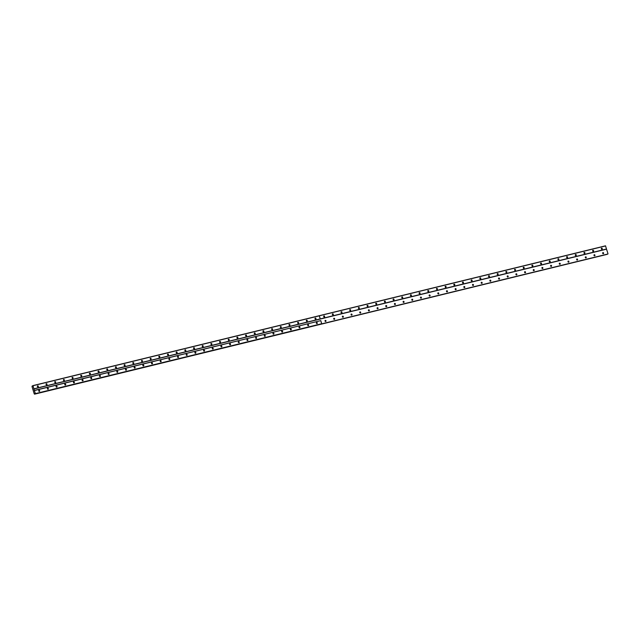<?xml version="1.0" encoding="UTF-8"?>
<svg xmlns="http://www.w3.org/2000/svg" width="640" height="640" viewBox="0 0 640 640"><rect width="100%" height="100%" fill="white"/><g stroke="black" fill="none" stroke-linecap="round" stroke-linejoin="round"><path stroke-width="0.96" d="M316.832 323.624A0.584 0.496 64.5 0 0 316.392 322.704M317 323.616A0.584 0.496 64.5 0 0 316.672 322.504A0.584 0.496 64.5 0 0 317 323.616M308.152 325.736A0.584 0.496 64.5 0 0 307.72 324.824M308.328 325.728A0.584 0.496 64.5 0 0 307.992 324.616A0.584 0.496 64.5 0 0 308.328 325.728M299.48 327.856A0.584 0.496 64.5 0 0 299.04 326.944M299.656 327.848A0.584 0.496 64.5 0 0 299.32 326.736A0.584 0.496 64.5 0 0 299.656 327.848M290.8 329.976A0.584 0.496 64.5 0 0 290.368 329.064M290.976 329.968A0.584 0.496 64.5 0 0 290.64 328.856A0.584 0.496 64.5 0 0 290.976 329.968M282.128 332.096A0.584 0.496 64.5 0 0 281.688 331.176M282.304 332.088A0.584 0.496 64.5 0 0 281.968 330.976A0.584 0.496 64.5 0 0 282.304 332.088M273.448 334.208A0.584 0.496 64.5 0 0 273.016 333.296M273.624 334.2A0.584 0.496 64.5 0 0 273.288 333.088A0.584 0.496 64.5 0 0 273.624 334.2M264.776 336.328A0.584 0.496 64.5 0 0 264.336 335.416M264.952 336.32A0.584 0.496 64.5 0 0 264.616 335.208A0.584 0.496 64.5 0 0 264.952 336.32M256.096 338.448A0.584 0.496 64.5 0 0 255.664 337.536M256.272 338.44A0.584 0.496 64.5 0 0 255.936 337.328A0.584 0.496 64.5 0 0 256.272 338.44M247.424 340.568A0.584 0.496 64.5 0 0 246.984 339.648M247.6 340.56A0.584 0.496 64.5 0 0 247.264 339.448A0.584 0.496 64.5 0 0 247.6 340.56M238.744 342.68A0.584 0.496 64.5 0 0 238.312 341.768M238.92 342.672A0.584 0.496 64.5 0 0 238.584 341.56A0.584 0.496 64.5 0 0 238.92 342.672M230.072 344.8A0.584 0.496 64.5 0 0 229.632 343.888M230.248 344.792A0.584 0.496 64.5 0 0 229.912 343.68A0.584 0.496 64.5 0 0 230.248 344.792M221.392 346.92A0.584 0.496 64.5 0 0 220.96 346.008M221.568 346.912A0.584 0.496 64.5 0 0 221.232 345.8A0.584 0.496 64.5 0 0 221.568 346.912M212.72 349.04A0.584 0.496 64.5 0 0 212.28 348.12M212.896 349.032A0.584 0.496 64.5 0 0 212.56 347.92A0.584 0.496 64.5 0 0 212.896 349.032M204.04 351.16A0.584 0.496 64.5 0 0 203.608 350.24M204.216 351.152A0.584 0.496 64.5 0 0 203.88 350.04A0.584 0.496 64.5 0 0 204.216 351.152M195.368 353.272A0.584 0.496 64.5 0 0 194.936 352.36M195.544 353.264A0.584 0.496 64.5 0 0 195.208 352.152A0.584 0.496 64.5 0 0 195.544 353.264M186.696 355.392A0.584 0.496 64.5 0 0 186.256 354.48M186.864 355.384A0.584 0.496 64.5 0 0 186.528 354.272A0.584 0.496 64.5 0 0 186.864 355.384M178.016 357.512A0.584 0.496 64.5 0 0 177.584 356.592M178.192 357.504A0.584 0.496 64.5 0 0 177.856 356.392A0.584 0.496 64.5 0 0 178.192 357.504M169.344 359.632A0.584 0.496 64.5 0 0 168.904 358.712M169.512 359.624A0.584 0.496 64.5 0 0 169.176 358.512A0.584 0.496 64.5 0 0 169.512 359.624M160.664 361.744A0.584 0.496 64.5 0 0 160.232 360.832M160.84 361.736A0.584 0.496 64.5 0 0 160.504 360.624A0.584 0.496 64.5 0 0 160.84 361.736M151.992 363.864A0.584 0.496 64.5 0 0 151.552 362.952M152.16 363.856A0.584 0.496 64.5 0 0 151.824 362.744A0.584 0.496 64.5 0 0 152.16 363.856M143.312 365.984A0.584 0.496 64.5 0 0 142.88 365.072M143.488 365.976A0.584 0.496 64.5 0 0 143.152 364.864A0.584 0.496 64.5 0 0 143.488 365.976M134.64 368.104A0.584 0.496 64.5 0 0 134.2 367.184M134.808 368.096A0.584 0.496 64.5 0 0 134.472 366.984A0.584 0.496 64.5 0 0 134.808 368.096M125.96 370.216A0.584 0.496 64.5 0 0 125.528 369.304M126.136 370.208A0.584 0.496 64.5 0 0 125.8 369.096A0.584 0.496 64.5 0 0 126.136 370.208M117.288 372.336A0.584 0.496 64.5 0 0 116.848 371.424M117.456 372.328A0.584 0.496 64.5 0 0 117.12 371.216A0.584 0.496 64.5 0 0 117.456 372.328M108.608 374.456A0.584 0.496 64.5 0 0 108.176 373.544M108.784 374.448A0.584 0.496 64.5 0 0 108.448 373.336A0.584 0.496 64.5 0 0 108.784 374.448M99.936 376.576A0.584 0.496 64.5 0 0 99.496 375.656M100.104 376.568A0.584 0.496 64.5 0 0 99.768 375.456A0.584 0.496 64.5 0 0 100.104 376.568M91.256 378.688A0.584 0.496 64.5 0 0 90.824 377.776M91.432 378.68A0.584 0.496 64.5 0 0 91.096 377.568A0.584 0.496 64.5 0 0 91.432 378.68M82.584 380.808A0.584 0.496 64.5 0 0 82.144 379.896M82.752 380.8A0.584 0.496 64.5 0 0 82.416 379.688A0.584 0.496 64.5 0 0 82.752 380.8M73.904 382.928A0.584 0.496 64.5 0 0 73.472 382.016M74.08 382.92A0.584 0.496 64.5 0 0 73.744 381.808A0.584 0.496 64.5 0 0 74.08 382.92M65.232 385.048A0.584 0.496 64.5 0 0 64.792 384.128M65.4 385.04A0.584 0.496 64.5 0 0 65.064 383.928A0.584 0.496 64.5 0 0 65.4 385.04M56.552 387.16A0.584 0.496 64.5 0 0 56.12 386.248M56.728 387.16A0.584 0.496 64.5 0 0 56.392 386.04A0.584 0.496 64.5 0 0 56.728 387.16M47.88 389.28A0.584 0.496 64.5 0 0 47.44 388.368M48.048 389.272A0.584 0.496 64.5 0 0 47.72 388.16A0.584 0.496 64.5 0 0 48.048 389.272M39.2 391.4A0.584 0.496 64.5 0 0 38.768 390.488M39.376 391.392A0.584 0.496 64.5 0 0 39.04 390.28A0.584 0.496 64.5 0 0 39.376 391.392M594.456 255.84A0.584 0.496 64.5 0 0 594.024 254.928M594.632 255.832A0.584 0.496 64.5 0 0 594.296 254.72A0.584 0.496 64.5 0 0 594.632 255.832M585.784 257.96A0.584 0.496 64.5 0 0 585.344 257.048M585.952 257.952A0.584 0.496 64.5 0 0 585.616 256.84A0.584 0.496 64.5 0 0 585.952 257.952M577.104 260.08A0.584 0.496 64.5 0 0 576.672 259.16M577.28 260.072A0.584 0.496 64.5 0 0 576.944 258.96A0.584 0.496 64.5 0 0 577.28 260.072M568.432 262.192A0.584 0.496 64.5 0 0 567.992 261.28M568.608 262.184A0.584 0.496 64.5 0 0 568.272 261.072A0.584 0.496 64.5 0 0 568.608 262.184M559.752 264.312A0.584 0.496 64.5 0 0 559.32 263.4M559.928 264.304A0.584 0.496 64.5 0 0 559.592 263.192A0.584 0.496 64.5 0 0 559.928 264.304M551.08 266.432A0.584 0.496 64.5 0 0 550.64 265.52M551.256 266.424A0.584 0.496 64.5 0 0 550.92 265.312A0.584 0.496 64.5 0 0 551.256 266.424M542.4 268.552A0.584 0.496 64.5 0 0 541.968 267.632M542.576 268.544A0.584 0.496 64.5 0 0 542.24 267.432A0.584 0.496 64.5 0 0 542.576 268.544M533.728 270.672A0.584 0.496 64.5 0 0 533.288 269.752M533.904 270.664A0.584 0.496 64.5 0 0 533.568 269.552A0.584 0.496 64.5 0 0 533.904 270.664M525.048 272.784A0.584 0.496 64.5 0 0 524.616 271.872M525.224 272.776A0.584 0.496 64.5 0 0 524.888 271.664A0.584 0.496 64.5 0 0 525.224 272.776M516.376 274.904A0.584 0.496 64.5 0 0 515.936 273.992M516.552 274.896A0.584 0.496 64.5 0 0 516.216 273.784A0.584 0.496 64.5 0 0 516.552 274.896M507.696 277.024A0.584 0.496 64.5 0 0 507.264 276.104M507.872 277.016A0.584 0.496 64.5 0 0 507.536 275.904A0.584 0.496 64.5 0 0 507.872 277.016M499.024 279.144A0.584 0.496 64.5 0 0 498.584 278.224M499.2 279.136A0.584 0.496 64.5 0 0 498.864 278.024A0.584 0.496 64.5 0 0 499.2 279.136M490.344 281.256A0.584 0.496 64.5 0 0 489.912 280.344M490.52 281.248A0.584 0.496 64.5 0 0 490.184 280.136A0.584 0.496 64.5 0 0 490.52 281.248M481.672 283.376A0.584 0.496 64.5 0 0 481.232 282.464M481.848 283.368A0.584 0.496 64.5 0 0 481.512 282.256A0.584 0.496 64.5 0 0 481.848 283.368M472.992 285.496A0.584 0.496 64.5 0 0 472.56 284.584M473.168 285.488A0.584 0.496 64.5 0 0 472.832 284.376A0.584 0.496 64.5 0 0 473.168 285.488M464.32 287.616A0.584 0.496 64.5 0 0 463.888 286.696M464.496 287.608A0.584 0.496 64.5 0 0 464.16 286.496A0.584 0.496 64.5 0 0 464.496 287.608M455.648 289.728A0.584 0.496 64.5 0 0 455.208 288.816M455.816 289.72A0.584 0.496 64.5 0 0 455.48 288.608A0.584 0.496 64.5 0 0 455.816 289.72M446.968 291.848A0.584 0.496 64.5 0 0 446.536 290.936M447.144 291.84A0.584 0.496 64.5 0 0 446.808 290.728A0.584 0.496 64.5 0 0 447.144 291.84M438.296 293.968A0.584 0.496 64.5 0 0 437.856 293.056M438.464 293.96A0.584 0.496 64.5 0 0 438.128 292.848A0.584 0.496 64.5 0 0 438.464 293.96M429.616 296.088A0.584 0.496 64.5 0 0 429.184 295.168M429.792 296.08A0.584 0.496 64.5 0 0 429.456 294.968A0.584 0.496 64.5 0 0 429.792 296.08M420.944 298.2A0.584 0.496 64.5 0 0 420.504 297.288M421.112 298.192A0.584 0.496 64.5 0 0 420.776 297.08A0.584 0.496 64.5 0 0 421.112 298.192M412.264 300.32A0.584 0.496 64.5 0 0 411.832 299.408M412.44 300.312A0.584 0.496 64.5 0 0 412.104 299.2A0.584 0.496 64.5 0 0 412.44 300.312M403.592 302.44A0.584 0.496 64.5 0 0 403.152 301.528M403.76 302.432A0.584 0.496 64.5 0 0 403.424 301.32A0.584 0.496 64.5 0 0 403.76 302.432M394.912 304.56A0.584 0.496 64.5 0 0 394.48 303.64M395.088 304.552A0.584 0.496 64.5 0 0 394.752 303.44A0.584 0.496 64.5 0 0 395.088 304.552M386.24 306.672A0.584 0.496 64.5 0 0 385.8 305.76M386.408 306.672A0.584 0.496 64.5 0 0 386.072 305.552A0.584 0.496 64.5 0 0 386.408 306.672M377.56 308.792A0.584 0.496 64.5 0 0 377.128 307.88M377.736 308.784A0.584 0.496 64.5 0 0 377.4 307.672A0.584 0.496 64.5 0 0 377.736 308.784M368.888 310.912A0.584 0.496 64.5 0 0 368.448 310M369.056 310.904A0.584 0.496 64.5 0 0 368.72 309.792A0.584 0.496 64.5 0 0 369.056 310.904M360.208 313.032A0.584 0.496 64.5 0 0 359.776 312.112M360.384 313.024A0.584 0.496 64.5 0 0 360.048 311.912A0.584 0.496 64.5 0 0 360.384 313.024M351.536 315.152A0.584 0.496 64.5 0 0 351.096 314.232M351.704 315.144A0.584 0.496 64.5 0 0 351.368 314.032A0.584 0.496 64.5 0 0 351.704 315.144M342.856 317.264A0.584 0.496 64.5 0 0 342.424 316.352M343.032 317.256A0.584 0.496 64.5 0 0 342.696 316.144A0.584 0.496 64.5 0 0 343.032 317.256M334.184 319.384A0.584 0.496 64.5 0 0 333.744 318.472M334.352 319.376A0.584 0.496 64.5 0 0 334.016 318.264A0.584 0.496 64.5 0 0 334.352 319.376M325.504 321.504A0.584 0.496 64.5 0 0 325.072 320.584M325.68 321.496A0.584 0.496 64.5 0 0 325.344 320.384A0.584 0.496 64.5 0 0 325.68 321.496M603.136 253.72A0.584 0.496 64.5 0 0 602.696 252.808M603.304 253.712A0.584 0.496 64.5 0 0 602.968 252.6A0.584 0.496 64.5 0 0 603.304 253.712M316.32 322.952A0.976 0.832 -115.5 0 1 316.592 323.528M307.648 325.064A0.976 0.832 -115.5 0 1 307.92 325.64M298.968 327.184A0.976 0.832 -115.5 0 1 299.24 327.76M290.296 329.304A0.976 0.832 -115.5 0 1 290.568 329.88M281.616 331.424A0.976 0.832 -115.5 0 1 281.888 332M272.944 333.536A0.976 0.832 -115.5 0 1 273.216 334.112M264.264 335.656A0.976 0.832 -115.5 0 1 264.536 336.232M255.592 337.776A0.976 0.832 -115.5 0 1 255.864 338.352M246.912 339.896A0.976 0.832 -115.5 0 1 247.192 340.472M238.24 342.016A0.976 0.832 -115.5 0 1 238.512 342.584M229.56 344.128A0.976 0.832 -115.5 0 1 229.84 344.704M220.888 346.248A0.976 0.832 -115.5 0 1 221.16 346.824M212.208 348.368A0.976 0.832 -115.5 0 1 212.488 348.944M203.536 350.488A0.976 0.832 -115.5 0 1 203.808 351.056M194.856 352.6A0.976 0.832 -115.5 0 1 195.136 353.176M186.184 354.72A0.976 0.832 -115.5 0 1 186.456 355.296M177.504 356.84A0.976 0.832 -115.5 0 1 177.784 357.416M168.832 358.96A0.976 0.832 -115.5 0 1 169.104 359.536M160.152 361.072A0.976 0.832 -115.5 0 1 160.432 361.648M151.48 363.192A0.976 0.832 -115.5 0 1 151.752 363.768M142.8 365.312A0.976 0.832 -115.5 0 1 143.08 365.888M134.128 367.432A0.976 0.832 -115.5 0 1 134.4 368.008M125.448 369.544A0.976 0.832 -115.5 0 1 125.728 370.12M116.776 371.664A0.976 0.832 -115.5 0 1 117.048 372.24M108.104 373.784A0.976 0.832 -115.5 0 1 108.376 374.36M99.424 375.904A0.976 0.832 -115.5 0 1 99.696 376.48M90.752 378.024A0.976 0.832 -115.5 0 1 91.024 378.592M82.072 380.136A0.976 0.832 -115.5 0 1 82.344 380.712M73.4 382.256A0.976 0.832 -115.5 0 1 73.672 382.832M64.72 384.376A0.976 0.832 -115.5 0 1 64.992 384.952M56.048 386.496A0.976 0.832 -115.5 0 1 56.32 387.064M47.368 388.608A0.976 0.832 -115.5 0 1 47.64 389.184M38.696 390.728A0.976 0.832 -115.5 0 1 38.968 391.304M314.976 318.496A0.976 0.832 -115.5 0 1 315.248 319.072M306.304 320.616A0.976 0.832 -115.5 0 1 306.576 321.192M297.624 322.736A0.976 0.832 -115.5 0 1 297.904 323.312M288.952 324.856A0.976 0.832 -115.5 0 1 289.224 325.432M280.272 326.976A0.976 0.832 -115.5 0 1 280.552 327.544M271.6 329.088A0.976 0.832 -115.5 0 1 271.872 329.664M262.92 331.208A0.976 0.832 -115.5 0 1 263.2 331.784M254.248 333.328A0.976 0.832 -115.5 0 1 254.52 333.904M245.568 335.448A0.976 0.832 -115.5 0 1 245.848 336.016M236.896 337.56A0.976 0.832 -115.5 0 1 237.168 338.136M228.216 339.68A0.976 0.832 -115.5 0 1 228.496 340.256M219.544 341.8A0.976 0.832 -115.5 0 1 219.816 342.376M210.864 343.92A0.976 0.832 -115.5 0 1 211.144 344.496M202.192 346.032A0.976 0.832 -115.5 0 1 202.464 346.608M193.512 348.152A0.976 0.832 -115.5 0 1 193.792 348.728M184.84 350.272A0.976 0.832 -115.5 0 1 185.112 350.848M176.16 352.392A0.976 0.832 -115.5 0 1 176.44 352.968M167.488 354.504A0.976 0.832 -115.5 0 1 167.76 355.08M158.816 356.624A0.976 0.832 -115.5 0 1 159.088 357.2M150.136 358.744A0.976 0.832 -115.5 0 1 150.408 359.32M141.464 360.864A0.976 0.832 -115.5 0 1 141.736 361.44M132.784 362.984A0.976 0.832 -115.5 0 1 133.056 363.552M124.112 365.096A0.976 0.832 -115.5 0 1 124.384 365.672M115.432 367.216A0.976 0.832 -115.5 0 1 115.704 367.792M106.76 369.336A0.976 0.832 -115.5 0 1 107.032 369.912M98.08 371.456A0.976 0.832 -115.5 0 1 98.352 372.024M89.408 373.568A0.976 0.832 -115.5 0 1 89.68 374.144M80.728 375.688A0.976 0.832 -115.5 0 1 81 376.264M72.056 377.808A0.976 0.832 -115.5 0 1 72.328 378.384M63.376 379.928A0.976 0.832 -115.5 0 1 63.648 380.496M54.704 382.04A0.976 0.832 -115.5 0 1 54.976 382.616M46.024 384.16A0.976 0.832 -115.5 0 1 46.296 384.736M37.352 386.28A0.976 0.832 -115.5 0 1 37.624 386.856M315.488 319.168A0.584 0.496 64.5 0 0 315.048 318.256M315.664 319.16A0.584 0.496 64.5 0 0 315.328 318.048A0.584 0.496 64.5 0 0 315.664 319.16M306.808 321.288A0.584 0.496 64.5 0 0 306.376 320.376M306.984 321.28A0.584 0.496 64.5 0 0 306.648 320.168A0.584 0.496 64.5 0 0 306.984 321.28M298.136 323.408A0.584 0.496 64.5 0 0 297.696 322.496M298.312 323.4A0.584 0.496 64.5 0 0 297.976 322.288A0.584 0.496 64.5 0 0 298.312 323.4M289.456 325.528A0.584 0.496 64.5 0 0 289.024 324.608M289.632 325.52A0.584 0.496 64.5 0 0 289.296 324.408A0.584 0.496 64.5 0 0 289.632 325.52M280.784 327.64A0.584 0.496 64.5 0 0 280.344 326.728M280.96 327.632A0.584 0.496 64.5 0 0 280.624 326.52A0.584 0.496 64.5 0 0 280.96 327.632M272.104 329.76A0.584 0.496 64.5 0 0 271.672 328.848M272.28 329.752A0.584 0.496 64.5 0 0 271.944 328.64A0.584 0.496 64.5 0 0 272.28 329.752M263.432 331.88A0.584 0.496 64.5 0 0 262.992 330.968M263.608 331.872A0.584 0.496 64.5 0 0 263.272 330.76A0.584 0.496 64.5 0 0 263.608 331.872M254.752 334A0.584 0.496 64.5 0 0 254.32 333.08M254.928 333.992A0.584 0.496 64.5 0 0 254.592 332.88A0.584 0.496 64.5 0 0 254.928 333.992M246.08 336.12A0.584 0.496 64.5 0 0 245.648 335.2M246.256 336.112A0.584 0.496 64.5 0 0 245.92 334.992A0.584 0.496 64.5 0 0 246.256 336.112M237.408 338.232A0.584 0.496 64.5 0 0 236.968 337.32M237.576 338.224A0.584 0.496 64.5 0 0 237.24 337.112A0.584 0.496 64.5 0 0 237.576 338.224M228.728 340.352A0.584 0.496 64.5 0 0 228.296 339.44M228.904 340.344A0.584 0.496 64.5 0 0 228.568 339.232A0.584 0.496 64.5 0 0 228.904 340.344M220.056 342.472A0.584 0.496 64.5 0 0 219.616 341.552M220.224 342.464A0.584 0.496 64.5 0 0 219.888 341.352A0.584 0.496 64.5 0 0 220.224 342.464M211.376 344.592A0.584 0.496 64.5 0 0 210.944 343.672M211.552 344.584A0.584 0.496 64.5 0 0 211.216 343.472A0.584 0.496 64.5 0 0 211.552 344.584M202.704 346.704A0.584 0.496 64.5 0 0 202.264 345.792M202.872 346.696A0.584 0.496 64.5 0 0 202.536 345.584A0.584 0.496 64.5 0 0 202.872 346.696M194.024 348.824A0.584 0.496 64.5 0 0 193.592 347.912M194.2 348.816A0.584 0.496 64.5 0 0 193.864 347.704A0.584 0.496 64.5 0 0 194.2 348.816M185.352 350.944A0.584 0.496 64.5 0 0 184.912 350.032M185.52 350.936A0.584 0.496 64.5 0 0 185.184 349.824A0.584 0.496 64.5 0 0 185.52 350.936M176.672 353.064A0.584 0.496 64.5 0 0 176.24 352.144M176.848 353.056A0.584 0.496 64.5 0 0 176.512 351.944A0.584 0.496 64.5 0 0 176.848 353.056M168 355.176A0.584 0.496 64.5 0 0 167.56 354.264M168.168 355.168A0.584 0.496 64.5 0 0 167.832 354.056A0.584 0.496 64.5 0 0 168.168 355.168M159.32 357.296A0.584 0.496 64.5 0 0 158.888 356.384M159.496 357.288A0.584 0.496 64.5 0 0 159.16 356.176A0.584 0.496 64.5 0 0 159.496 357.288M150.648 359.416A0.584 0.496 64.5 0 0 150.208 358.504M150.816 359.408A0.584 0.496 64.5 0 0 150.48 358.296A0.584 0.496 64.5 0 0 150.816 359.408M141.968 361.536A0.584 0.496 64.5 0 0 141.536 360.616M142.144 361.528A0.584 0.496 64.5 0 0 141.808 360.416A0.584 0.496 64.5 0 0 142.144 361.528M133.296 363.648A0.584 0.496 64.5 0 0 132.856 362.736M133.464 363.64A0.584 0.496 64.5 0 0 133.128 362.528A0.584 0.496 64.5 0 0 133.464 363.64M124.616 365.768A0.584 0.496 64.5 0 0 124.184 364.856M124.792 365.76A0.584 0.496 64.5 0 0 124.456 364.648A0.584 0.496 64.5 0 0 124.792 365.76M115.944 367.888A0.584 0.496 64.5 0 0 115.504 366.976M116.112 367.88A0.584 0.496 64.5 0 0 115.776 366.768A0.584 0.496 64.5 0 0 116.112 367.88M107.264 370.008A0.584 0.496 64.5 0 0 106.832 369.088M107.44 370A0.584 0.496 64.5 0 0 107.104 368.888A0.584 0.496 64.5 0 0 107.44 370M98.592 372.12A0.584 0.496 64.5 0 0 98.152 371.208M98.76 372.12A0.584 0.496 64.5 0 0 98.424 371A0.584 0.496 64.5 0 0 98.76 372.12M89.912 374.24A0.584 0.496 64.5 0 0 89.48 373.328M90.088 374.232A0.584 0.496 64.5 0 0 89.752 373.12A0.584 0.496 64.5 0 0 90.088 374.232M81.24 376.36A0.584 0.496 64.5 0 0 80.8 375.448M81.416 376.352A0.584 0.496 64.5 0 0 81.08 375.24A0.584 0.496 64.5 0 0 81.416 376.352M72.56 378.48A0.584 0.496 64.5 0 0 72.128 377.56M72.736 378.472A0.584 0.496 64.5 0 0 72.4 377.36A0.584 0.496 64.5 0 0 72.736 378.472M63.888 380.6A0.584 0.496 64.5 0 0 63.448 379.68M64.064 380.592A0.584 0.496 64.5 0 0 63.728 379.48A0.584 0.496 64.5 0 0 64.064 380.592M55.208 382.712A0.584 0.496 64.5 0 0 54.776 381.8M55.384 382.704A0.584 0.496 64.5 0 0 55.048 381.592A0.584 0.496 64.5 0 0 55.384 382.704M46.536 384.832A0.584 0.496 64.5 0 0 46.096 383.92M46.712 384.824A0.584 0.496 64.5 0 0 46.376 383.712A0.584 0.496 64.5 0 0 46.712 384.824M37.856 386.952A0.584 0.496 64.5 0 0 37.424 386.032M38.032 386.944A0.584 0.496 64.5 0 0 37.696 385.832A0.584 0.496 64.5 0 0 38.032 386.944M593.952 255.168A0.976 0.832 -115.5 0 1 594.224 255.744M585.272 257.288A0.976 0.832 -115.5 0 1 585.544 257.864M576.6 259.408A0.976 0.832 -115.5 0 1 576.872 259.984M567.92 261.528A0.976 0.832 -115.5 0 1 568.192 262.096M559.248 263.64A0.976 0.832 -115.5 0 1 559.52 264.216M550.568 265.76A0.976 0.832 -115.5 0 1 550.84 266.336M541.896 267.88A0.976 0.832 -115.5 0 1 542.168 268.456M533.216 270A0.976 0.832 -115.5 0 1 533.488 270.568M524.544 272.112A0.976 0.832 -115.5 0 1 524.816 272.688M515.864 274.232A0.976 0.832 -115.5 0 1 516.144 274.808M507.192 276.352A0.976 0.832 -115.5 0 1 507.464 276.928M498.512 278.472A0.976 0.832 -115.5 0 1 498.792 279.048M489.84 280.584A0.976 0.832 -115.5 0 1 490.112 281.16M481.16 282.704A0.976 0.832 -115.5 0 1 481.44 283.28M472.488 284.824A0.976 0.832 -115.5 0 1 472.76 285.4M463.808 286.944A0.976 0.832 -115.5 0 1 464.088 287.52M455.136 289.056A0.976 0.832 -115.5 0 1 455.408 289.632M446.456 291.176A0.976 0.832 -115.5 0 1 446.736 291.752M437.784 293.296A0.976 0.832 -115.5 0 1 438.056 293.872M429.104 295.416A0.976 0.832 -115.5 0 1 429.384 295.992M420.432 297.536A0.976 0.832 -115.5 0 1 420.704 298.104M411.752 299.648A0.976 0.832 -115.5 0 1 412.032 300.224M403.08 301.768A0.976 0.832 -115.5 0 1 403.352 302.344M394.4 303.888A0.976 0.832 -115.5 0 1 394.68 304.464M385.728 306.008A0.976 0.832 -115.5 0 1 386 306.576M377.056 308.12A0.976 0.832 -115.5 0 1 377.328 308.696M368.376 310.24A0.976 0.832 -115.5 0 1 368.648 310.816M359.704 312.36A0.976 0.832 -115.5 0 1 359.976 312.936M351.024 314.48A0.976 0.832 -115.5 0 1 351.296 315.056M342.352 316.592A0.976 0.832 -115.5 0 1 342.624 317.168M333.672 318.712A0.976 0.832 -115.5 0 1 333.944 319.288M325 320.832A0.976 0.832 -115.5 0 1 325.272 321.408M602.624 253.048A0.976 0.832 -115.5 0 1 602.896 253.624M592.608 250.72A0.976 0.832 -115.5 0 1 592.88 251.296M583.928 252.84A0.976 0.832 -115.5 0 1 584.2 253.416M575.256 254.96A0.976 0.832 -115.5 0 1 575.528 255.528M566.576 257.072A0.976 0.832 -115.5 0 1 566.848 257.648M557.904 259.192A0.976 0.832 -115.5 0 1 558.176 259.768M549.224 261.312A0.976 0.832 -115.5 0 1 549.504 261.888M540.552 263.432A0.976 0.832 -115.5 0 1 540.824 264.008M531.872 265.544A0.976 0.832 -115.5 0 1 532.152 266.12M523.2 267.664A0.976 0.832 -115.5 0 1 523.472 268.24M514.52 269.784A0.976 0.832 -115.5 0 1 514.8 270.36M505.848 271.904A0.976 0.832 -115.5 0 1 506.12 272.48M497.168 274.016A0.976 0.832 -115.5 0 1 497.448 274.592M488.496 276.136A0.976 0.832 -115.5 0 1 488.768 276.712M479.816 278.256A0.976 0.832 -115.5 0 1 480.096 278.832M471.144 280.376A0.976 0.832 -115.5 0 1 471.416 280.952M462.464 282.496A0.976 0.832 -115.5 0 1 462.744 283.064M453.792 284.608A0.976 0.832 -115.5 0 1 454.064 285.184M445.112 286.728A0.976 0.832 -115.5 0 1 445.392 287.304M436.44 288.848A0.976 0.832 -115.5 0 1 436.712 289.424M427.768 290.968A0.976 0.832 -115.5 0 1 428.04 291.536M419.088 293.08A0.976 0.832 -115.5 0 1 419.36 293.656M410.416 295.2A0.976 0.832 -115.5 0 1 410.688 295.776M401.736 297.32A0.976 0.832 -115.5 0 1 402.008 297.896M393.064 299.44A0.976 0.832 -115.5 0 1 393.336 300.008M384.384 301.552A0.976 0.832 -115.5 0 1 384.656 302.128M375.712 303.672A0.976 0.832 -115.5 0 1 375.984 304.248M367.032 305.792A0.976 0.832 -115.5 0 1 367.304 306.368M358.36 307.912A0.976 0.832 -115.5 0 1 358.632 308.488M349.68 310.024A0.976 0.832 -115.5 0 1 349.952 310.6M341.008 312.144A0.976 0.832 -115.5 0 1 341.28 312.72M332.328 314.264A0.976 0.832 -115.5 0 1 332.6 314.84M323.656 316.384A0.976 0.832 -115.5 0 1 323.928 316.96M601.28 248.6A0.976 0.832 -115.5 0 1 601.552 249.176M593.112 251.392A0.584 0.496 64.5 0 0 592.68 250.48M593.288 251.384A0.584 0.496 64.5 0 0 592.952 250.272A0.584 0.496 64.5 0 0 593.288 251.384M584.44 253.512A0.584 0.496 64.5 0 0 584 252.592M584.616 253.504A0.584 0.496 64.5 0 0 584.28 252.392A0.584 0.496 64.5 0 0 584.616 253.504M575.76 255.632A0.584 0.496 64.5 0 0 575.328 254.712M575.936 255.624A0.584 0.496 64.5 0 0 575.6 254.504A0.584 0.496 64.5 0 0 575.936 255.624M567.088 257.744A0.584 0.496 64.5 0 0 566.648 256.832M567.264 257.736A0.584 0.496 64.5 0 0 566.928 256.624A0.584 0.496 64.5 0 0 567.264 257.736M558.408 259.864A0.584 0.496 64.5 0 0 557.976 258.952M558.584 259.856A0.584 0.496 64.5 0 0 558.248 258.744A0.584 0.496 64.5 0 0 558.584 259.856M549.736 261.984A0.584 0.496 64.5 0 0 549.296 261.064M549.912 261.976A0.584 0.496 64.5 0 0 549.576 260.864A0.584 0.496 64.5 0 0 549.912 261.976M541.056 264.104A0.584 0.496 64.5 0 0 540.624 263.184M541.232 264.096A0.584 0.496 64.5 0 0 540.896 262.984A0.584 0.496 64.5 0 0 541.232 264.096M532.384 266.216A0.584 0.496 64.5 0 0 531.944 265.304M532.56 266.208A0.584 0.496 64.5 0 0 532.224 265.096A0.584 0.496 64.5 0 0 532.56 266.208M523.704 268.336A0.584 0.496 64.5 0 0 523.272 267.424M523.88 268.328A0.584 0.496 64.5 0 0 523.544 267.216A0.584 0.496 64.5 0 0 523.88 268.328M515.032 270.456A0.584 0.496 64.5 0 0 514.592 269.544M515.208 270.448A0.584 0.496 64.5 0 0 514.872 269.336A0.584 0.496 64.5 0 0 515.208 270.448M506.352 272.576A0.584 0.496 64.5 0 0 505.92 271.656M506.528 272.568A0.584 0.496 64.5 0 0 506.192 271.456A0.584 0.496 64.5 0 0 506.528 272.568M497.68 274.688A0.584 0.496 64.5 0 0 497.248 273.776M497.856 274.68A0.584 0.496 64.5 0 0 497.52 273.568A0.584 0.496 64.5 0 0 497.856 274.68M489.008 276.808A0.584 0.496 64.5 0 0 488.568 275.896M489.176 276.8A0.584 0.496 64.5 0 0 488.84 275.688A0.584 0.496 64.5 0 0 489.176 276.8M480.328 278.928A0.584 0.496 64.5 0 0 479.896 278.016M480.504 278.92A0.584 0.496 64.5 0 0 480.168 277.808A0.584 0.496 64.5 0 0 480.504 278.92M471.656 281.048A0.584 0.496 64.5 0 0 471.216 280.128M471.824 281.04A0.584 0.496 64.5 0 0 471.488 279.928A0.584 0.496 64.5 0 0 471.824 281.04M462.976 283.16A0.584 0.496 64.5 0 0 462.544 282.248M463.152 283.152A0.584 0.496 64.5 0 0 462.816 282.04A0.584 0.496 64.5 0 0 463.152 283.152M454.304 285.28A0.584 0.496 64.5 0 0 453.864 284.368M454.472 285.272A0.584 0.496 64.5 0 0 454.136 284.16A0.584 0.496 64.5 0 0 454.472 285.272M445.624 287.4A0.584 0.496 64.5 0 0 445.192 286.488M445.8 287.392A0.584 0.496 64.5 0 0 445.464 286.28A0.584 0.496 64.5 0 0 445.8 287.392M436.952 289.52A0.584 0.496 64.5 0 0 436.512 288.6M437.12 289.512A0.584 0.496 64.5 0 0 436.784 288.4A0.584 0.496 64.5 0 0 437.12 289.512M428.272 291.632A0.584 0.496 64.5 0 0 427.84 290.72M428.448 291.632A0.584 0.496 64.5 0 0 428.112 290.512A0.584 0.496 64.5 0 0 428.448 291.632M419.6 293.752A0.584 0.496 64.5 0 0 419.16 292.84M419.768 293.744A0.584 0.496 64.5 0 0 419.432 292.632A0.584 0.496 64.5 0 0 419.768 293.744M410.92 295.872A0.584 0.496 64.5 0 0 410.488 294.96M411.096 295.864A0.584 0.496 64.5 0 0 410.76 294.752A0.584 0.496 64.5 0 0 411.096 295.864M402.248 297.992A0.584 0.496 64.5 0 0 401.808 297.072M402.416 297.984A0.584 0.496 64.5 0 0 402.08 296.872A0.584 0.496 64.5 0 0 402.416 297.984M393.568 300.112A0.584 0.496 64.5 0 0 393.136 299.192M393.744 300.104A0.584 0.496 64.5 0 0 393.408 298.992A0.584 0.496 64.5 0 0 393.744 300.104M384.896 302.224A0.584 0.496 64.5 0 0 384.456 301.312M385.064 302.216A0.584 0.496 64.5 0 0 384.728 301.104A0.584 0.496 64.5 0 0 385.064 302.216M376.216 304.344A0.584 0.496 64.5 0 0 375.784 303.432M376.392 304.336A0.584 0.496 64.5 0 0 376.056 303.224A0.584 0.496 64.5 0 0 376.392 304.336M367.544 306.464A0.584 0.496 64.5 0 0 367.104 305.544M367.712 306.456A0.584 0.496 64.5 0 0 367.376 305.344A0.584 0.496 64.5 0 0 367.712 306.456M358.864 308.584A0.584 0.496 64.5 0 0 358.432 307.664M359.04 308.576A0.584 0.496 64.5 0 0 358.704 307.464A0.584 0.496 64.5 0 0 359.04 308.576M350.192 310.696A0.584 0.496 64.5 0 0 349.752 309.784M350.36 310.688A0.584 0.496 64.5 0 0 350.032 309.576A0.584 0.496 64.5 0 0 350.36 310.688M341.512 312.816A0.584 0.496 64.5 0 0 341.08 311.904M341.688 312.808A0.584 0.496 64.5 0 0 341.352 311.696A0.584 0.496 64.5 0 0 341.688 312.808M332.84 314.936A0.584 0.496 64.5 0 0 332.4 314.024M333.016 314.928A0.584 0.496 64.5 0 0 332.68 313.816A0.584 0.496 64.5 0 0 333.016 314.928M324.16 317.056A0.584 0.496 64.5 0 0 323.728 316.136M324.336 317.048A0.584 0.496 64.5 0 0 324 315.936A0.584 0.496 64.5 0 0 324.336 317.048M601.792 249.272A0.584 0.496 64.5 0 0 601.352 248.36M601.968 249.264A0.584 0.496 64.5 0 0 601.632 248.152A0.584 0.496 64.5 0 0 601.968 249.264M34.456 390.536L320.744 320.64L321.672 323.736L35.392 393.624L34.36 390.44L320.744 320.64M321.672 323.736L320.744 320.616M34.36 390.44L33.008 385.712L32 386.512L34.224 393.864L35.392 393.624M321.688 323.76L35.368 393.776M321.72 323.72L320.784 320.632M607.064 250.744L608 253.832M33.912 388.96L606.52 249.16L606.968 250.648M32.344 386.144L32.752 386.04M33.008 385.712L319.288 315.824L320.216 318.912L33.936 388.808M35.216 393.856L321.648 323.888M321.696 323.872L607.976 253.984M35.136 393.744L34.672 393.864M606.52 249.16L605.512 245.824L32.904 385.624M320.848 324.264L607.24 254.2M320.216 318.912L606.544 249.008M32.2 386L32.752 385.872M320.24 318.936L319.288 315.824M605.608 245.92L319.288 315.8M607.248 254.288L34.64 394.08M320.264 318.904L319.328 315.816M32.168 385.976L32.752 385.832M607.24 254.336L34.632 394.128M34.536 394.176L320.912 324.24"/></g></svg>
